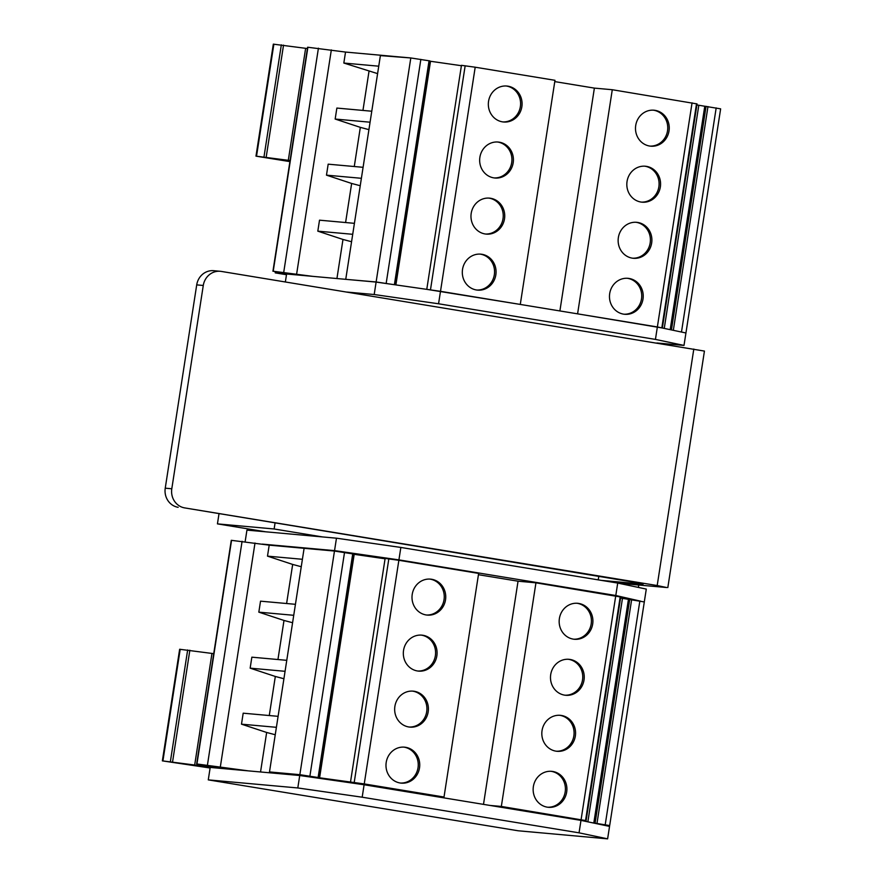 <?xml version="1.0" encoding="UTF-8"?>
<svg xmlns="http://www.w3.org/2000/svg" width="883" height="883" viewBox="0 0 883 883"><rect width="100%" height="100%" fill="white"/><g stroke="black" fill="none" stroke-linecap="round" stroke-linejoin="round"><path stroke-width="1.32" d="M638.751 585.021L638.376 587.416M275.021 523.233L274.138 528.983L217.439 523.873L218.962 514.027M265.717 531.798L217.439 523.873M322.416 536.919L274.138 528.983M598.773 576.422L598.232 579.866M601.433 580.385L643.111 584.149L633.586 582.14L184.724 507.913L657.195 585.539L666.72 587.537L618.177 583.166M220.275 271.291L213.708 270.695A16.799 15.695 95.2 0 0 196.71 284.878L203.278 285.474A16.799 15.695 -84.8 0 1 220.275 271.291A16.799 15.695 -84.8 0 1 221.335 271.423L704.435 351.081L667.824 587.57M196.71 284.878L165.242 488.178A16.799 15.695 95.2 0 0 178.156 507.317M203.278 285.474L171.799 488.774A16.799 15.695 -84.8 0 0 184.724 507.913M518.818 304.194L426.776 289.348L461.456 65.331L475.197 67.207L440.518 291.224M393.123 284.525L376.125 281.975L347.074 279.458M312.637 276.346L273.211 271.247L291.092 274.293L275.22 272.869L286.478 274.712M685.031 332.792L678.078 331.324M661.963 327.924L576.124 313.608M475.197 67.207L554.977 80.309L520.297 304.326M481.941 254.293A18.057 16.865 95.2 0 0 480.805 254.149A18.057 16.865 95.2 0 0 462.383 270.617A18.057 16.865 95.2 0 0 477.56 290.121A18.057 16.865 95.2 0 0 495.926 274.26A18.057 16.865 95.2 0 0 481.941 254.293M490.617 198.278A18.057 16.865 95.2 0 0 489.48 198.134A18.057 16.865 95.2 0 0 471.047 214.602A18.057 16.865 95.2 0 0 486.235 234.105A18.057 16.865 95.2 0 0 504.59 218.244A18.057 16.865 95.2 0 0 490.617 198.278M499.303 142.185A18.057 16.865 95.2 0 0 498.167 142.042A18.057 16.865 95.2 0 0 479.734 158.51A18.057 16.865 95.2 0 0 494.91 178.013A18.057 16.865 95.2 0 0 513.277 162.152A18.057 16.865 95.2 0 0 499.303 142.185M507.968 86.181A18.057 16.865 95.2 0 0 506.831 86.037A18.057 16.865 95.2 0 0 488.409 102.505A18.057 16.865 95.2 0 0 503.586 121.997A18.057 16.865 95.2 0 0 521.941 106.148A18.057 16.865 95.2 0 0 507.968 86.181M429.878 61.137L430.518 61.269L395.893 284.922M430.518 61.269L461.401 65.706M272.935 271.247L307.615 47.229L345.529 52.064L410.816 57.958L429.911 60.927L395.242 284.823M410.816 57.958L380.385 55.607L345.761 279.227M376.125 281.975L410.75 58.344M351.566 241.732L342.979 239.459L336.931 278.542M377.593 73.62L343.829 63.046L378.741 66.192M345.529 52.064L343.829 63.046M342.979 239.459L317.814 231.158L352.714 234.304M354.414 223.333L319.514 220.176L317.814 231.158M360.231 185.728L351.644 183.454L345.595 222.527M351.644 183.454L326.478 175.154L361.39 178.3M363.09 167.317L328.178 164.172L326.478 175.154M368.917 129.635L360.33 127.362L354.271 166.523M360.33 127.362L335.165 119.05L370.065 122.207M371.765 111.225L336.864 108.068L335.165 119.05M369.006 71.346L362.946 110.43M275.22 272.869L275.397 271.721M696.897 104.945L720.638 108.852L685.959 332.869M706.069 106.291L671.444 329.922M704.777 106.203L670.186 329.657M698.795 105.342L664.259 328.41M554.767 81.6L594.38 88.112L612.283 89.724L697.051 103.918L662.371 327.935M692.062 102.836L657.382 326.853M612.283 89.724L577.603 313.741M629.104 278.465A18.057 16.865 95.2 0 0 627.968 278.322A18.057 16.865 95.2 0 0 609.546 294.79A18.057 16.865 95.2 0 0 624.722 314.293A18.057 16.865 95.2 0 0 643.089 298.432A18.057 16.865 95.2 0 0 629.104 278.465M637.78 222.461A18.057 16.865 95.2 0 0 636.643 222.317A18.057 16.865 95.2 0 0 618.21 238.785A18.057 16.865 95.2 0 0 633.398 258.289A18.057 16.865 95.2 0 0 651.753 242.428A18.057 16.865 95.2 0 0 637.78 222.461M646.466 166.368A18.057 16.865 95.2 0 0 645.318 166.225A18.057 16.865 95.2 0 0 626.897 182.693A18.057 16.865 95.2 0 0 642.073 202.185A18.057 16.865 95.2 0 0 660.44 186.335A18.057 16.865 95.2 0 0 646.466 166.368M655.131 110.353A18.057 16.865 95.2 0 0 653.994 110.209A18.057 16.865 95.2 0 0 635.572 126.677A18.057 16.865 95.2 0 0 650.749 146.181A18.057 16.865 95.2 0 0 669.104 130.32A18.057 16.865 95.2 0 0 655.131 110.353M594.38 88.112L559.888 310.948M656.853 342.979L684.005 345.419L685.936 332.979L657.36 326.953L440.496 291.324L376.114 282.074L286.589 273.995L285.364 281.942M502.846 121.92A18.057 16.865 95.2 0 0 520.495 105.607A18.057 16.865 95.2 0 0 506.478 86.037A18.057 16.865 95.2 0 0 506.08 85.982M494.171 177.924A18.057 16.865 95.2 0 0 511.831 161.622A18.057 16.865 95.2 0 0 497.813 142.053A18.057 16.865 95.2 0 0 497.416 141.997M485.484 234.017A18.057 16.865 95.2 0 0 503.144 217.715A18.057 16.865 95.2 0 0 489.127 198.145A18.057 16.865 95.2 0 0 488.729 198.09M476.82 290.032A18.057 16.865 95.2 0 0 494.469 273.73A18.057 16.865 95.2 0 0 480.451 254.161A18.057 16.865 95.2 0 0 480.054 254.094M290.077 160.54L255.982 156.148L273.322 44.15L307.416 48.543M255.982 156.148L289.911 161.611M650.009 146.092A18.057 16.865 95.2 0 0 667.658 129.79A18.057 16.865 95.2 0 0 653.641 110.22A18.057 16.865 95.2 0 0 653.243 110.154M641.334 202.108A18.057 16.865 95.2 0 0 658.994 185.794A18.057 16.865 95.2 0 0 644.976 166.225A18.057 16.865 95.2 0 0 644.579 166.17M632.647 258.2A18.057 16.865 95.2 0 0 650.307 241.898A18.057 16.865 95.2 0 0 636.29 222.328A18.057 16.865 95.2 0 0 635.892 222.262M623.983 314.205A18.057 16.865 95.2 0 0 641.632 297.902A18.057 16.865 95.2 0 0 627.614 278.333A18.057 16.865 95.2 0 0 627.217 278.277M684.005 345.419L655.44 339.403L438.564 303.774L374.193 294.525L376.114 282.074M438.564 303.774L440.496 291.324M655.44 339.403L657.36 326.953M374.193 294.525L347.041 292.074M573.674 639.193A18.057 16.865 95.2 0 0 591.323 622.879A18.057 16.865 95.2 0 0 577.305 603.31A18.057 16.865 95.2 0 0 576.908 603.255M578.795 603.453A18.057 16.865 95.2 0 0 577.659 603.299A18.057 16.865 95.2 0 0 559.237 619.778A18.057 16.865 95.2 0 0 574.414 639.27A18.057 16.865 95.2 0 0 592.769 623.42A18.057 16.865 95.2 0 0 578.795 603.453M564.999 695.197A18.057 16.865 95.2 0 0 582.659 678.895A18.057 16.865 95.2 0 0 568.641 659.325A18.057 16.865 95.2 0 0 568.244 659.27M570.131 659.458A18.057 16.865 95.2 0 0 568.994 659.314A18.057 16.865 95.2 0 0 550.562 675.782A18.057 16.865 95.2 0 0 565.738 695.285A18.057 16.865 95.2 0 0 584.105 679.424A18.057 16.865 95.2 0 0 570.131 659.458M556.323 751.212A18.057 16.865 95.2 0 0 573.983 734.899A18.057 16.865 95.2 0 0 559.965 715.34A18.057 16.865 95.2 0 0 559.568 715.274M561.456 715.473A18.057 16.865 95.2 0 0 560.319 715.329A18.057 16.865 95.2 0 0 541.897 731.797A18.057 16.865 95.2 0 0 557.074 751.301A18.057 16.865 95.2 0 0 575.429 735.44A18.057 16.865 95.2 0 0 561.456 715.473M547.659 807.217A18.057 16.865 95.2 0 0 565.319 790.914A18.057 16.865 95.2 0 0 551.29 771.345A18.057 16.865 95.2 0 0 550.904 771.289M552.791 771.477A18.057 16.865 95.2 0 0 551.643 771.334A18.057 16.865 95.2 0 0 533.222 787.802A18.057 16.865 95.2 0 0 548.398 807.305A18.057 16.865 95.2 0 0 566.765 791.444A18.057 16.865 95.2 0 0 552.791 771.477M426.511 615.01A18.057 16.865 95.2 0 0 444.16 598.707A18.057 16.865 95.2 0 0 430.142 579.138A18.057 16.865 95.2 0 0 429.745 579.071M431.632 579.27A18.057 16.865 95.2 0 0 430.496 579.127A18.057 16.865 95.2 0 0 412.074 595.595A18.057 16.865 95.2 0 0 427.251 615.098A18.057 16.865 95.2 0 0 445.606 599.237A18.057 16.865 95.2 0 0 431.632 579.27M417.836 671.025A18.057 16.865 95.2 0 0 435.496 654.711A18.057 16.865 95.2 0 0 421.478 635.142A18.057 16.865 95.2 0 0 421.081 635.087M422.968 635.285A18.057 16.865 95.2 0 0 421.831 635.142A18.057 16.865 95.2 0 0 403.399 651.61A18.057 16.865 95.2 0 0 418.586 671.113A18.057 16.865 95.2 0 0 436.942 655.252A18.057 16.865 95.2 0 0 422.968 635.285M409.16 727.029A18.057 16.865 95.2 0 0 426.82 710.727A18.057 16.865 95.2 0 0 412.803 691.157A18.057 16.865 95.2 0 0 412.405 691.102M414.293 691.29A18.057 16.865 95.2 0 0 413.156 691.146A18.057 16.865 95.2 0 0 394.734 707.614A18.057 16.865 95.2 0 0 409.911 727.117A18.057 16.865 95.2 0 0 428.266 711.256A18.057 16.865 95.2 0 0 414.293 691.29M400.496 783.044A18.057 16.865 95.2 0 0 418.156 766.742A18.057 16.865 95.2 0 0 404.127 747.173A18.057 16.865 95.2 0 0 403.741 747.106M405.628 747.305A18.057 16.865 95.2 0 0 404.48 747.161A18.057 16.865 95.2 0 0 386.059 763.629A18.057 16.865 95.2 0 0 401.235 783.133A18.057 16.865 95.2 0 0 419.602 767.272A18.057 16.865 95.2 0 0 405.628 747.305M210.11 768L162.362 760.87L199.061 765.583L229.414 768.32L196.666 763.95L231.28 540.319L269.205 545.153L334.469 551.047L353.575 554.016L318.951 777.647L316.909 777.426L364.238 783.927L444.017 797.029L432.527 795.991M353.542 554.226L385.065 558.796M350.507 782.051L385.131 558.42L398.862 560.297L478.641 573.409L444.017 797.029M478.443 574.701L518.045 581.202L535.948 582.824L620.716 597.007L586.102 820.638L570.33 818.375L575.893 819.545M620.561 598.034L644.303 601.941L609.678 825.572L602.57 824.932M220.86 768.387L216.986 768.033M196.666 763.95L248.454 770.881M275.242 734.744L266.655 732.471L260.54 771.963M266.655 732.471L241.489 724.17L276.39 727.316M278.09 716.334L243.189 713.188L241.489 724.17M283.918 678.74L275.319 676.466L269.271 715.539M275.319 676.466L250.154 668.155L285.066 671.312M286.765 660.329L251.854 657.173L250.154 668.155M292.582 622.725L283.995 620.451L277.946 659.535M283.995 620.451L258.829 612.151L293.73 615.296M295.43 604.314L260.529 601.168L258.829 612.151M301.258 566.72L292.67 564.436L286.611 603.519M292.67 564.436L267.494 556.135L302.405 559.292M269.205 545.153L267.494 556.135M279.679 773.696L269.492 771.93L299.856 774.678L318.951 777.647M304.105 548.31L269.492 771.93M334.469 551.047L299.856 774.678M354.182 554.358L319.569 777.989M398.862 560.297L364.238 783.927M518.045 581.202L483.498 804.369M489.844 805.417L501.334 806.444L586.102 820.638M535.948 582.824L501.334 806.444M615.727 595.926L581.113 819.556M622.46 598.442L587.868 821.841M591.367 822.57L609.678 825.572M628.442 599.292L593.829 822.923M629.734 599.38L595.109 823.011M303.686 776.069L315.452 777.757M162.362 760.87L179.646 649.27L213.741 653.663M271.931 772.36L271.832 772.989M262.251 544.105L334.547 550.628L398.917 559.877L615.793 595.506L640.804 601.213M245.154 541.621L246.942 530.109L336.467 538.188L400.849 547.438L617.714 583.067L646.29 589.082L644.358 601.533M617.714 583.067L615.793 595.506M400.849 547.438L398.917 559.877M336.467 538.188L334.547 550.628M607.614 838.85L609.546 826.4L580.981 820.384L364.105 784.755L299.734 775.506L210.198 767.426L208.278 779.877L518.089 830.771L607.614 838.85L579.049 832.835L362.185 797.206L297.803 787.956L299.734 775.506M362.185 797.206L364.105 784.755M579.049 832.835L580.981 820.384M297.803 787.956L208.278 779.877M693.806 349.05L657.195 585.539M165.242 488.178L171.799 488.774M465.164 65.761L430.485 289.779M429.061 60.739L394.392 284.701M420.849 59.393L386.169 283.41M331.335 49.923L296.655 273.94M318.421 48.179L283.741 272.196M307.891 47.229L273.211 271.247M716.179 107.914L681.499 331.931M707.967 106.567L673.332 330.319M696.521 103.775L661.842 327.792M305.639 48.289L288.299 160.287M273.873 44.161L256.534 156.159M281.335 44.834L263.995 156.832M283.531 45.121L266.191 157.119M199.238 764.446L199.061 765.583M231.556 540.33L196.942 763.95M242.085 541.279L207.461 764.899M254.999 543.012L220.375 766.643M344.513 552.493L309.9 776.113M352.725 553.84L318.112 777.47M388.829 558.851L354.204 782.481M620.186 596.864L585.561 820.495M631.632 599.656L597.007 823.287M639.844 601.003L605.23 824.634M211.964 653.409L194.679 765.02M189.845 650.23L172.571 761.841M187.66 649.954L170.386 761.554M180.198 649.281L162.925 760.881"/></g></svg>
